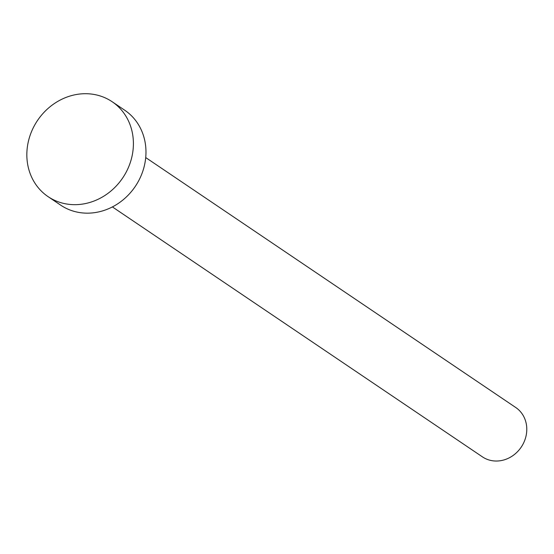 <?xml version="1.0" encoding="UTF-8"?>
<svg xmlns="http://www.w3.org/2000/svg" width="554" height="554" viewBox="0 0 554 554"><rect width="100%" height="100%" fill="white"/><g stroke="black" fill="none" stroke-linecap="round" stroke-linejoin="round"><path stroke-width="0.83" d="M145.716 157.565L515.746 407.509A29.771 26.717 124 0 1 522.713 444.703A29.771 26.717 124 0 1 482.416 456.856L112.386 206.912M112.171 101.742L124.74 110.232A57.256 51.377 124 0 1 138.14 181.754A57.256 51.377 124 0 1 60.642 205.125L48.073 196.635A57.256 51.377 124 0 1 34.673 125.114A57.256 51.377 124 0 1 112.171 101.742A57.256 51.377 124 0 1 125.571 173.263A57.256 51.377 124 0 1 48.073 196.635"/></g></svg>
